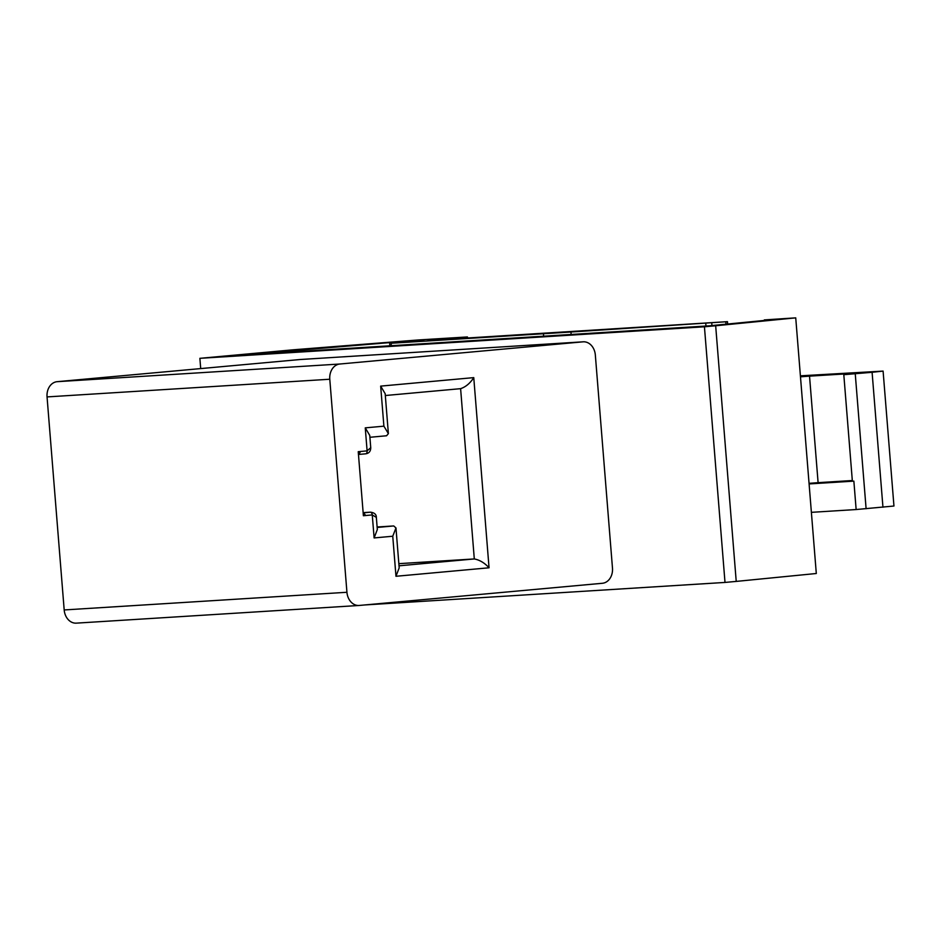 <?xml version="1.0" encoding="UTF-8"?>
<svg xmlns="http://www.w3.org/2000/svg" width="941" height="941" viewBox="0 0 941 941"><rect width="100%" height="100%" fill="white"/><g stroke="black" fill="none" stroke-linecap="round" stroke-linejoin="round"><path stroke-width="1.41" d="M200.704 368.59L199.88 358.321L704.433 326.786L725.005 582.432L364.99 604.934M199.88 358.321L293.627 349.77L418.18 339.972L467.418 336.949L428.002 340.477L727.452 321.657L570.94 332.02L571.14 334.478M725.005 582.432L736.227 581.409L715.666 325.762L795.733 317.858L764.315 319.916L772.585 319.646L708.785 325.868L236.52 355.38L407.465 341.124L423.921 340.113L391.127 343.265L570.94 332.02M704.433 326.786L715.666 325.762M736.227 581.409L816.306 573.504L795.733 317.858M811.377 512.339L856.145 509.54L893.95 506.023L883.093 371.095L800.403 375.824M882.952 507.223L872.095 372.295L883.093 371.095M809.095 483.933L853.863 481.133L852.37 481.192L843.806 374.683L872.095 372.295M852.323 480.522L818.105 482.662L809.531 376.141L856.522 373.212L843.806 374.683M809.531 376.141L800.473 376.812M818.105 482.662L809.048 483.333M612.473 568.046L595.335 355.016A14.244 11.268 86.4 0 0 583.208 341.818A14.244 11.268 86.4 0 0 582.961 341.842L339.877 364.014A14.244 11.268 86.4 0 0 329.785 379.235L346.935 592.277A14.244 11.268 86.4 0 0 359.05 605.475A14.244 11.268 86.4 0 0 359.297 605.451L602.381 583.279A14.244 11.268 86.4 0 0 612.473 568.046M300.732 359.486A14.244 11.268 86.4 0 0 300.473 359.497A14.244 11.268 86.4 0 0 300.226 359.509L582.961 341.842M346.935 592.277L64.188 609.944A14.244 11.268 86.4 0 0 76.303 623.142A14.244 11.268 86.4 0 0 76.562 623.118M64.188 609.944L47.05 396.914L329.785 379.235M339.877 364.014L57.13 381.681A14.244 11.268 86.4 0 0 47.05 396.914M57.13 381.681L300.226 359.509M363.391 515.739L365.637 515.527L363.391 515.715L358.239 451.68L360.485 451.48L358.968 454.421A2.847 2.258 -93.6 0 1 358.921 454.432A2.847 2.258 -93.6 0 1 358.462 454.397M370.295 512.186L363.144 512.633L370.295 512.186L363.673 512.798L365.637 515.527L372.26 514.927A2.847 1.741 -95.2 0 0 370.295 512.186M360.485 451.48L367.108 450.868L370.742 447.693C370.695 451.315 368.99 453.362 365.626 453.821A2.847 1.741 84.8 0 0 367.108 450.868L365.261 427.861L383.893 426.167L380.67 386.116L473.758 377.623L489.049 567.788L395.973 576.28L392.75 536.229L395.973 527.948L393.726 525.948L377.153 527.466M376.353 517.397L372.26 514.927L374.118 537.934L377.329 529.524M377.118 526.995L393.726 525.948M369.754 435.424L365.261 427.861M473.758 377.623C470.147 383.246 465.76 386.927 460.608 388.668L385.316 395.526L460.608 388.668L474.299 558.942L398.843 563.659M386.575 435.765L369.907 437.283L386.575 435.765L388.386 433.613L383.893 426.167M399.184 567.87L395.973 576.28M399.019 565.812L474.299 558.942C479.687 559.966 484.603 562.918 489.049 567.788M385.163 393.679L380.67 386.116M711.961 325.633L711.761 323.128M705.973 326.045L705.785 323.598M725.993 324.257L725.793 321.846M450.069 339.089L450.021 338.454M856.145 509.54L853.863 481.133M866.108 508.752L855.251 373.836M391.327 345.712L391.127 343.265M301.014 351.358L300.873 349.499M298.92 351.487L298.767 349.676M358.874 454.432L358.921 454.432A2.847 2.847 0 0 0 359.003 454.421L365.626 453.821M359.039 454.421L365.602 453.821M392.75 536.229L374.118 537.934M727.64 324.092L727.452 321.657M467.501 338.007L467.418 336.949M543.627 336.196L543.463 334.043M389.845 345.806L389.645 343.324M300.473 359.497L583.208 341.818M76.303 623.142L359.05 605.475M377.329 529.642L376.341 517.256C376.329 514.362 374.365 512.669 370.472 512.175M370.742 447.693L369.742 435.307M399.196 567.999L395.985 528.136M388.362 433.436L385.163 393.561"/></g></svg>
